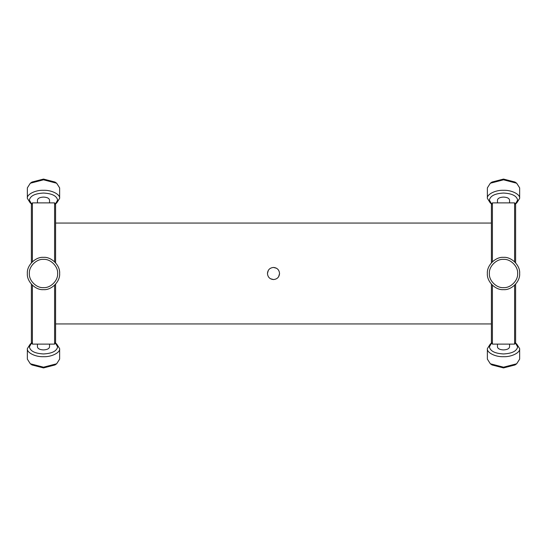 <?xml version="1.0" encoding="UTF-8"?>
<svg xmlns="http://www.w3.org/2000/svg" width="547" height="547" viewBox="0 0 547 547"><rect width="100%" height="100%" fill="white"/><g stroke="black" fill="none" stroke-linecap="round" stroke-linejoin="round"><path stroke-width="0.82" d="M492.409 285.219L492.409 344.118L514.604 344.118L515.616 343.106L515.616 284.173M491.404 284.173L491.404 343.106L492.409 344.118M491.404 329.991L491.404 343.106L491.404 329.991M514.604 344.118L514.604 285.219M515.616 262.827L515.616 203.894L515.616 262.827L515.616 203.894L514.604 202.882L492.409 202.882L492.409 261.781M491.404 262.827L491.404 203.894L491.404 217.009L491.404 203.894L492.409 202.882M514.604 261.781L514.604 202.882M32.396 285.219L32.396 344.118L54.591 344.118L55.596 343.106L55.596 284.173M31.384 284.173L31.384 343.106L32.396 344.118M31.384 329.991L31.384 343.106L31.384 329.991M54.591 344.118L54.591 285.219M55.596 262.827L55.596 203.894L55.596 262.827L55.596 203.894L54.591 202.882L32.396 202.882L32.396 261.781M31.384 262.827L31.384 203.894L31.384 217.009L31.384 203.894L32.396 202.882M54.591 261.781L54.591 202.882M276.495 268.242L273.5 267.449C277.179 267.804 279.196 269.821 279.551 273.5C279.196 277.179 277.179 279.196 273.5 279.551C269.821 279.196 267.804 277.179 267.449 273.5C267.804 269.821 269.821 267.804 273.5 267.449M268.317 270.375L267.449 273.5M270.505 278.758L273.5 279.551M278.683 276.625L279.551 273.5M55.596 223.06L491.404 223.06M491.404 323.94L55.596 323.94M31.958 204.188L30.311 203.026L27.35 198.363L27.35 187.881L30.311 183.224L43.493 179.813L56.669 183.224L59.63 187.881L59.63 198.363L56.669 203.026L55.021 204.188M56.669 183.224L55.021 182.055L43.493 179.074L31.958 182.055L30.311 183.224M31.466 203.812L29.367 200.113C30.263 195.853 34.974 193.501 43.493 193.05C52.006 193.501 56.717 195.853 57.613 200.113L55.52 203.812M27.35 198.363C26.625 194.37 35.507 189.932 43.493 190.294C51.48 189.932 60.355 194.37 59.63 198.363M37.435 202.882L37.435 200.113C37.798 198.274 39.815 197.269 43.493 197.084C47.165 197.269 49.189 198.274 49.545 200.113L49.545 202.882M515.042 342.812L516.689 343.974L519.65 348.637L519.65 359.119L516.689 363.776L503.507 367.187L490.331 363.776L487.37 359.119L487.37 348.637L490.331 343.974L491.979 342.812M490.331 363.776L491.979 364.945L503.507 367.926L515.042 364.945L516.689 363.776M519.65 348.637C520.375 352.63 511.493 357.068 503.507 356.706C495.52 357.068 486.645 352.63 487.37 348.637M515.534 343.188L517.633 346.887C516.737 351.147 512.026 353.499 503.507 353.95C494.994 353.499 490.283 351.147 489.387 346.887L491.479 343.188M509.565 344.118L509.565 346.887C509.202 348.726 507.185 349.731 503.507 349.916C499.835 349.731 497.811 348.726 497.455 346.887L497.455 344.118M55.021 342.812L56.669 343.974L59.63 348.637L59.63 359.119L56.669 363.776L43.493 367.187L30.311 363.776L27.35 359.119L27.35 348.637L30.311 343.974L31.958 342.812M30.311 363.776L31.958 364.945L43.493 367.926L55.021 364.945L56.669 363.776M59.63 348.637C60.355 352.63 51.48 357.068 43.493 356.706C35.507 357.068 26.625 352.63 27.35 348.637M55.52 343.188L57.613 346.887C56.717 351.147 52.006 353.499 43.493 353.95C34.974 353.499 30.263 351.147 29.367 346.887L31.466 343.188M49.545 344.118L49.545 346.887C49.189 348.726 47.165 349.731 43.493 349.916C39.815 349.731 37.798 348.726 37.435 346.887L37.435 344.118M59.63 273.5C60.355 265.514 51.48 256.639 43.493 257.357C35.507 256.639 26.625 265.514 27.35 273.5C26.625 281.486 35.507 290.361 43.493 289.643C51.48 290.361 60.355 281.486 59.63 273.5M43.493 259.374C50.481 258.745 58.249 266.512 57.613 273.5C58.249 280.488 50.481 288.255 43.493 287.626C36.505 288.255 28.738 280.488 29.367 273.5C28.738 266.512 36.505 258.745 43.493 259.374M519.65 273.5C520.375 265.514 511.493 256.639 503.507 257.357C495.52 256.639 486.645 265.514 487.37 273.5C486.645 281.486 495.52 290.361 503.507 289.643C511.493 290.361 520.375 281.486 519.65 273.5M503.507 259.374C510.495 258.745 518.262 266.512 517.633 273.5C518.262 280.488 510.495 288.255 503.507 287.626C496.519 288.255 488.751 280.488 489.387 273.5C488.751 266.512 496.519 258.745 503.507 259.374M491.979 204.188L490.331 203.026L487.37 198.363L487.37 187.881L490.331 183.224L503.507 179.813L516.689 183.224L519.65 187.881L519.65 198.363L516.689 203.026L515.042 204.188M516.689 183.224L515.042 182.055L503.507 179.074L491.979 182.055L490.331 183.224M491.479 203.812L489.387 200.113C490.283 195.853 494.994 193.501 503.507 193.05C512.026 193.501 516.737 195.853 517.633 200.113L515.534 203.812M487.37 198.363C486.645 194.37 495.52 189.932 503.507 190.294C511.493 189.932 520.375 194.37 519.65 198.363M497.455 202.882L497.455 200.113C497.811 198.274 499.835 197.269 503.507 197.084C507.185 197.269 509.202 198.274 509.565 200.113L509.565 202.882"/></g></svg>
